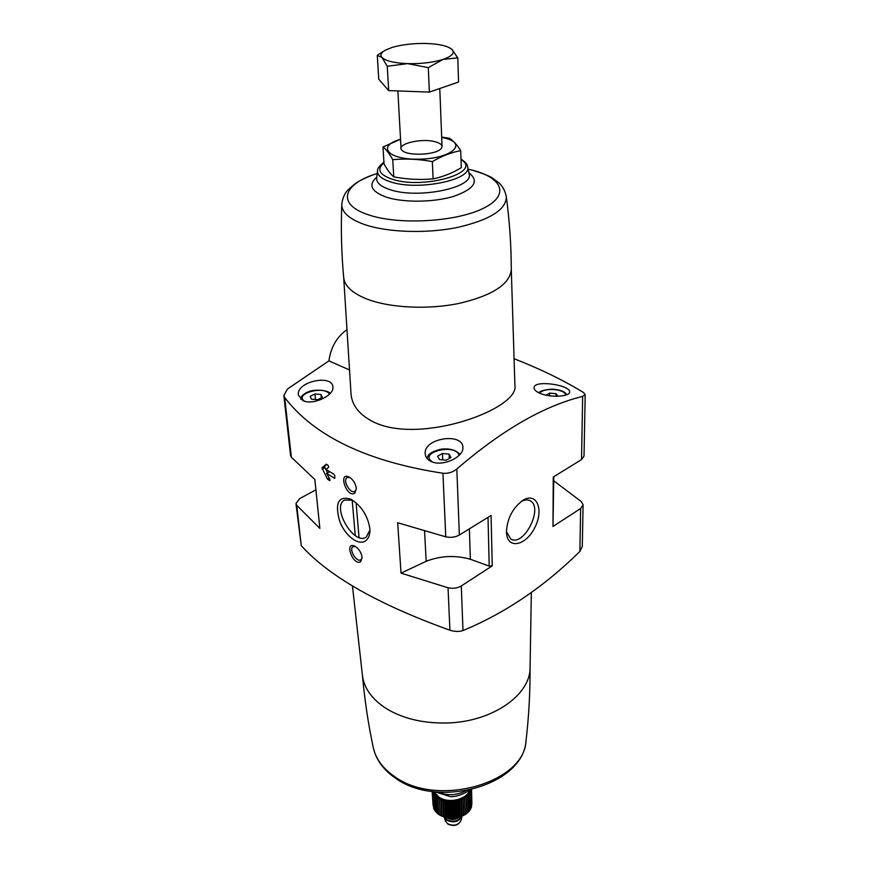 <?xml version="1.0" encoding="UTF-8"?>
<svg xmlns="http://www.w3.org/2000/svg" width="869" height="869" viewBox="0 0 869 869"><rect width="100%" height="100%" fill="white"/><g stroke="black" fill="none" stroke-linecap="round" stroke-linejoin="round"><path stroke-width="1.3" d="M360.711 561.678L362.112 557.344C361.222 552.228 358.712 548.469 354.606 546.069C343.918 541.387 353.368 566.566 360.711 561.678M354.889 493.081L356.312 488.345C355.497 483.305 353.107 479.536 349.142 477.016C337.52 471.389 346.981 498.849 354.889 493.081M366.055 540.453C368.402 538.443 369.683 535.347 369.89 531.165L369.836 528.493C367.663 515.404 361.265 505.606 350.652 499.099C338.649 495.764 334.858 502.673 339.29 519.825C343.961 534.859 358.636 546.84 366.055 540.453M514.079 358.701C540.355 368.988 563.481 380.253 583.457 392.495L585.195 394.58L582.654 396.405C543.875 405.91 501.934 430.112 456.833 468.999C452.836 472.28 448.208 473.692 442.94 473.257L445.764 536.836L397.676 522.736L401.022 573.138L448.035 587.77C452.977 588.824 457.398 588.226 461.287 585.956L492.245 565.871L489.214 566.088L470.368 559.256C455.399 555.041 440.67 555.715 426.19 561.276L401.022 573.138M442.94 473.257C367.12 461.558 314.361 436.303 284.663 397.502L283.837 395.482L287.465 389.03L328.916 360.863C330.839 347.198 336.868 336.781 346.981 329.633M283.837 395.482L290.572 455.541L291.354 457.235L314.85 479.503L319.868 528.385L296.731 505.334L301.239 545.58C328.732 576.256 378.297 604.466 449.914 630.221C454.845 631.741 459.201 631.839 462.992 630.536C504.867 613.264 543.831 586.912 579.873 551.478L582.295 546.438L583.088 504.889L581.459 501.728L553.759 480.818M334.858 475.767L334.424 478.232L326.57 473.323L329.851 479.275L329.525 480.6L327.352 478.928L321.986 467.837L326.364 464.165L328.047 465.241L328.688 467.196L326.201 469.488L334.065 474.376L334.858 475.767M315.914 489.812L299.566 498.697L295.971 503.585L301.239 545.58M540.225 393.44C551.152 398.045 570.314 396.503 569.651 391.962C570.325 384.858 533.186 379.492 534.066 387.943C534.185 389.888 536.238 391.723 540.225 393.44M349.523 369.966L328.916 360.863M343.689 277.45L351.022 393.744C351.912 405.497 359.462 414.947 373.692 422.073C420.922 445.113 520.249 408.56 514.904 385.152L511.287 269.553M302.781 400.544C312.949 405.758 334.413 395.46 332.925 386.922C332.306 373.996 296.047 381.545 298.404 394.982L302.781 400.544M430.905 461.396C442.299 467.207 463.927 457.127 462.905 447.448C462.949 432.262 423.344 438.019 425.213 453.803C425.43 457.072 427.331 459.603 430.905 461.396M295.971 503.585L296.731 505.334M582.654 396.405L581.524 459.592L553.249 477.048L552.988 526.462L580.644 508.506L583.088 504.889M511.276 269.336L511.287 269.759C509.755 284.315 492.397 295.525 459.223 303.379C427.733 309.896 389.345 307.919 366.425 298.849C352.217 293.038 344.645 285.977 343.711 277.667C341.484 253.813 340.844 229.351 341.789 204.269L341.789 204.269C341.636 212.21 349.056 218.912 364.068 224.376C387.053 232.425 425.94 233.815 457.213 227.493C490.116 219.89 506.486 209.559 506.29 196.513L506.29 196.513C504.965 190.387 502.358 185.727 498.469 182.544L493.223 178.579C490.822 176.559 483.881 173.778 472.41 170.215M506.453 531.589C507.311 518.261 512.797 507.844 522.921 500.327C536.673 491.658 544.146 509.484 534.924 527.374C526.223 545.547 507.778 549.795 506.54 533.273L506.453 531.589M445.764 536.836C450.837 537.846 455.367 537.248 459.353 535.032L491.072 515.447L492.245 565.871M581.524 459.592L584.022 456.084L585.195 394.58M531.339 592.441L530.068 667.403C530.785 694.809 492.343 721.943 447.122 722.975C422.942 723.497 402.445 718.565 385.651 708.159C371.726 698.937 363.981 687.987 362.427 675.311L352.445 585.891M552.988 526.462L553.781 476.723M311.46 399.186L317.522 399.74L322.29 397.383L320.998 394.493L314.969 393.961L310.2 396.297L311.46 399.186M557.952 396.253L556.019 393.668L549.664 393.125L546.036 395.167M439.497 459.549L446.199 460.212L451 457.485L449.088 454.129L442.43 453.488L437.628 456.182L439.497 459.549M449.262 458.474L449.088 454.129M442.712 459.864L442.43 453.488M555.997 396.286L556.019 393.668M549.664 395.808L549.664 393.125M321.324 397.861L320.998 394.493M315.523 399.555L314.969 393.961M352.521 500.142L344.515 500.066C331.198 507.029 353.998 545.928 366.24 537.14L369.912 530.112M350.011 477.548L347.155 477.548C342.18 480.068 350.348 494.472 354.932 491.289L356.333 488.889M355.508 546.547L353.031 546.688C348.426 549.165 356.714 562.884 360.928 559.766L362.134 557.681M521.172 501.522C524.507 499.729 527.429 499.447 529.916 500.663C544.048 506.855 524.018 547.155 510.842 539.052L506.464 531.85M329.764 471.748L326.57 473.323M327.591 472.769L324.398 466.555L326.798 464.448M359.038 537.498L356.094 502.803M352.173 500.001L355.247 535.565M460.733 150.641L461.276 167.684C452.228 173.148 442.842 176.874 433.099 178.873C419.999 180.046 406.888 179.372 393.766 176.852C390.55 174.245 387.313 169.922 384.033 163.872L382.979 147.013C386.053 149.294 389.312 153.509 392.755 159.69C405.769 158.451 418.977 159.092 432.36 161.612C441.789 156.072 451.25 152.412 460.733 150.641C456.844 144.591 453.107 140.474 449.512 138.301L441.68 137.074M433.099 178.873L432.36 161.612M400.533 139.236L382.979 147.013M393.766 176.852L392.755 159.69M435.88 141.962C421.4 137.367 393.516 144.656 402.586 150.826C408.56 156.17 435.282 154.91 440.735 149.033C443.407 146.155 441.789 143.798 435.88 141.962M400.544 139.301C376.092 146.101 388.019 160.015 419.434 159.179C450.815 158.669 467.978 144.058 445.634 138.29L441.691 137.367M377.276 55.366L378.754 79.22L388.693 90.593L429.362 92.103L458.56 82.023L457.789 57.886L443.049 59.407L428.308 67.63L407.539 63.633L387.259 66.272L382.012 57.484L377.276 55.366L382.686 51.749M429.362 92.103L428.308 67.63M388.693 90.593L387.259 66.272M449.458 47.686L451.837 49.272L457.789 57.886M382.012 57.484C379.894 54.997 381.1 52.52 385.619 50.033L391.952 47.491C401.858 44.569 413.296 43.244 426.277 43.493C435.673 43.808 442.951 45.003 448.143 47.089L451.837 49.272C455.226 52.77 452.293 56.148 443.049 59.407C433.001 62.514 421.161 63.915 407.539 63.633C394.244 63.035 385.727 60.993 382.012 57.484M470.357 789.91L470.987 791.127L469.705 790.909L470.411 792.561L469.064 792.246L469.618 793.951L468.217 793.538L468.641 795.287L467.196 794.766L467.468 796.536L466.001 795.917L466.121 797.699L464.643 796.971L464.611 798.763L463.134 797.916L462.96 799.708L461.504 798.752L461.178 800.523L459.766 799.469L459.288 801.207L457.93 800.045L457.322 801.75L456.029 800.49L455.28 802.141L454.085 800.784L453.205 802.369L452.108 800.936L451.12 802.456L450.131 800.936L449.034 802.369L448.165 800.784L446.981 802.141L446.242 800.49L444.982 801.75L444.385 800.045L443.071 801.207L442.603 799.469L441.246 800.523L440.931 798.752L439.54 799.697L439.377 797.916L437.976 798.752L437.965 796.971L436.564 797.699L436.705 795.906L435.326 796.536L435.619 794.766L434.272 795.287L434.706 793.538L433.403 793.951L433.979 792.256L432.751 792.571L433.153 791.626M469.608 790.073C466.935 799.676 448.285 803.955 438.856 797.069L434.163 791.746M436.564 797.699L437.444 813.569L438.823 814.286M435.326 796.536L436.216 812.406L437.422 813.123M434.272 795.287L435.163 811.146L436.184 811.842M433.403 793.951L434.304 809.81L435.13 810.451M432.751 792.571L433.653 808.42L434.261 808.963M432.317 791.518L433.598 807.377M432.165 791.496L433.131 805.704M471.9 804.314L471.563 789.639M471.541 806.008L471.356 789.682M470.976 807.627L471.574 806.997L470.987 791.127M470.205 809.18L470.998 808.431L470.411 792.561M469.227 810.636L470.227 809.832L469.618 793.951M468.076 812.004L469.249 811.168L468.641 795.287M466.74 813.254L468.087 812.428L467.468 796.536M437.976 798.752L438.845 814.633L445.797 817.642L452.934 818.326L459.983 817.11L466.751 813.59L466.121 797.699M461.765 816.458C458.267 821.607 453.249 822.715 446.709 819.771L444.45 817.229M461.95 816.36C458.756 821.922 453.694 823.204 446.731 820.206L444.265 817.186L445.384 820.868L447.817 824.04C454.063 826.777 458.517 825.474 461.189 820.119C458.495 825.235 453.976 826.441 447.644 823.758L445.384 820.868M465.349 814.351L464.643 796.971M465.252 814.655L464.611 798.763M463.861 815.307L463.134 797.916M463.611 815.611L462.96 799.708M462.243 816.143L461.504 798.752M461.852 816.425L461.178 800.523M460.516 816.86L459.766 799.469M459.983 817.11L459.288 801.207M458.702 817.436L457.93 800.045M458.028 817.653L457.322 801.75M456.822 817.881L456.029 800.49M456.008 818.044L455.28 802.141M454.889 818.174L454.085 800.784M453.955 818.283L453.205 802.369M452.934 818.326L452.108 800.936M451.88 818.359L451.12 802.456M450.968 818.326L450.131 800.936M449.816 818.272L449.034 802.369M449.023 818.174L448.165 800.784M447.785 818.033L446.981 802.141M447.122 817.87L446.242 800.49M445.797 817.642L444.982 801.75M445.276 817.425L444.385 800.045M443.896 817.099L443.071 801.207M443.516 816.838L442.603 799.469M442.082 816.415L441.246 800.523M441.854 816.121L440.931 798.752M440.398 815.589L439.54 799.697M440.322 815.285L439.377 797.916M284.663 397.502L291.354 457.235M448.035 587.77L449.914 630.221M461.287 585.956L462.992 630.536M580.644 508.506L579.873 551.478M456.833 468.999L459.353 535.032M461.026 159.624C483.381 172.42 423.279 189.996 391.821 179.09C379.166 174.56 376.549 169.14 383.968 162.818M461.004 159.005C465.436 162.025 467.609 164.523 467.544 166.511C472.975 179.959 417.218 191.278 390.181 181.751C381.372 178.84 377.157 175.169 377.537 170.758C377.32 168.564 379.449 165.74 383.935 162.264M467.544 166.511L469.086 173.724C474.702 187.704 417.424 199.457 389.66 189.529C380.611 186.487 376.288 182.675 376.69 178.08L377.537 170.758M468.88 172.757C479.514 181.089 474.474 188.953 453.759 196.329C433.718 202.466 403.368 202.803 386.205 197.111C371.117 191.495 367.978 184.825 376.798 177.102M468.119 169.205C501.924 176.201 511.265 194.765 483.305 208.332C455.888 222.073 398.056 225.256 367.978 214.654C336.031 204.172 342.994 183.707 377.222 173.496M394.276 776.332C382.794 768.348 375.821 758.887 373.355 747.937C376.114 759.821 383.403 769.836 395.21 777.983C437.661 809.332 523.366 785.652 526.027 740.736C524.691 783.088 436.618 808.094 394.276 776.332M465.588 790.866C456.67 795.472 447.557 795.895 438.248 792.148M424.572 531.296L426.19 561.276M488.02 517.327L489.214 566.088M469.358 528.863L470.368 559.256M304.563 401.217C293.429 393.809 324.322 385.173 329.503 394.157M539.356 393.06C544.798 387.292 564.502 388.823 565.73 395.145M432.653 462.091C417.326 452.445 455.682 442.853 459.093 455.389M335.043 477.896L334.424 478.232M330.111 480.285L329.525 480.6M329.492 478.634L327.841 479.514M329.123 477.972L327.352 478.928M324.528 467.902L322.117 469.195M324.398 466.555L321.986 467.837M453.249 796.504L451.054 796.601M458.745 817.425C455.226 819.934 451.554 820.14 447.72 818.077L447.611 818.001M461.396 816.578C457.941 821.422 453.107 822.432 446.927 819.608L444.819 817.327M373.051 174.897C365.306 177.841 359.277 180.817 354.943 183.837L348.263 189.627C344.689 193.168 342.527 198.045 341.789 204.269M506.312 196.666C509.603 221.486 511.254 245.862 511.287 269.759M362.384 674.898C364.676 700.24 368.337 724.583 373.355 747.937M530.079 666.99C530.177 692.441 528.83 717.023 526.027 740.736M435.282 791.876L450.175 796.601C455.041 797.438 466.479 793.147 468.51 790.312M300.772 399.273C300.663 396.514 303.205 394.005 308.365 391.745C314.502 388.954 328.732 390.159 330.122 393.505M538.758 392.777C540.322 390.887 544.744 389.681 552.011 389.149C560.212 389.703 565.154 391.571 566.827 394.754M427.494 458.973C426.69 455.041 431.002 451.815 440.42 449.295C449.143 448.089 455.671 449.784 460.027 454.389M351.684 499.642L350.652 499.099M521.878 501.011L522.921 500.327M397.872 90.93L401.043 148.414M439.779 88.508L442.049 146.481M461.189 820.119L461.96 816.349"/></g></svg>
